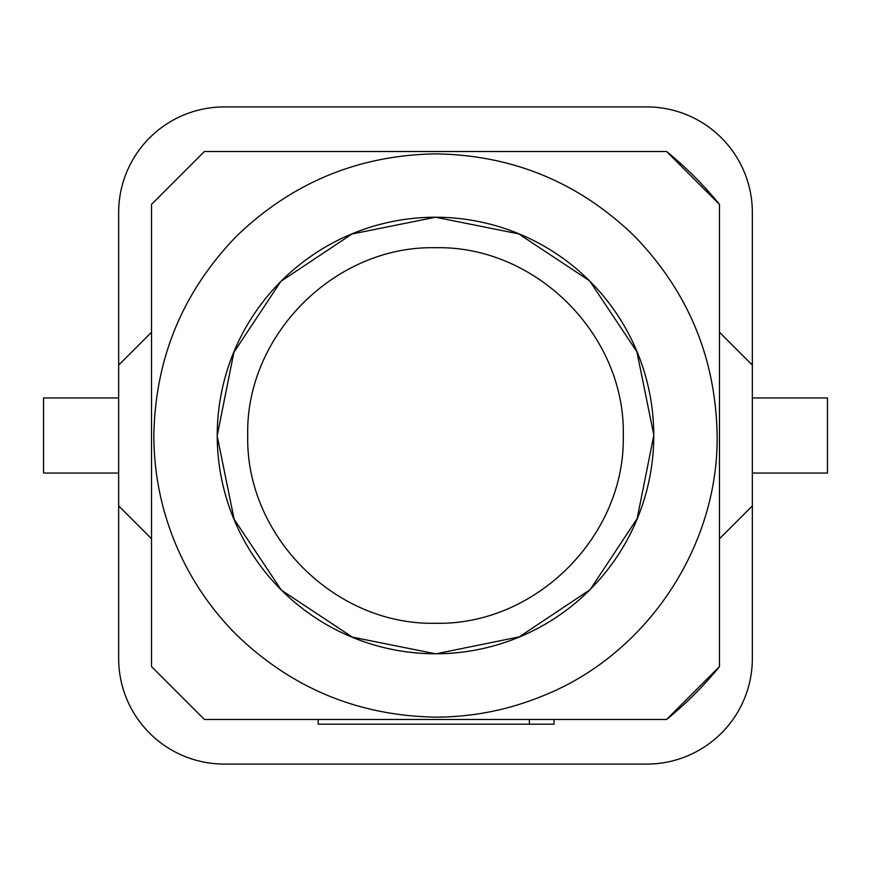 <?xml version="1.0" encoding="UTF-8"?>
<svg xmlns="http://www.w3.org/2000/svg" width="871" height="871" viewBox="0 0 871 871"><rect width="100%" height="100%" fill="white"/><g stroke="black" fill="none" stroke-linecap="round" stroke-linejoin="round"><path stroke-width="1.31" d="M383.588 223.618L383.022 223.629M118.652 397.949L43.55 397.949L43.55 473.051L118.652 473.051M666.598 151.51A366.136 366.136 -89.9 0 1 719.49 204.402L719.49 332.232L752.348 365.091L752.348 212.535A105.62 105.62 90 0 0 646.728 106.915L224.272 106.915A105.62 105.62 90 0 0 118.652 212.535L118.652 365.091L151.51 332.232L118.652 365.091L118.652 505.909L151.51 538.768L151.51 666.598L151.51 204.413L204.402 151.51L666.587 151.51L719.49 204.402L719.49 666.587L666.587 719.49L204.413 719.49L151.51 666.587M752.348 473.051L827.45 473.051L827.45 397.949L752.348 397.949M118.652 505.909L118.652 658.465A105.62 105.62 90 0 0 224.272 764.085L646.728 764.085A105.62 105.62 90 0 0 752.348 658.465L752.348 505.909L719.49 538.768L752.348 505.909L752.348 365.091L719.49 332.232M554.021 719.49L554.021 724.182L318.155 724.182L318.155 719.49L204.402 719.49M435.5 623.266C535.861 625.585 625.585 535.861 623.266 435.5C625.585 335.139 535.861 245.415 435.5 247.734C335.139 245.415 245.415 335.139 247.734 435.5C245.415 535.861 335.139 625.585 435.5 623.266M589.351 280.669L518.659 233.864L435.5 217.227L352.026 234.005L281.159 281.159M280.68 281.638L233.874 352.341L217.227 435.5M217.227 436.175L234.136 519.268L281.159 589.841M281.638 590.32L352.352 637.126L435.5 653.773M436.175 653.773L519.268 636.875L589.841 589.841M590.32 589.362L637.126 518.659L653.773 435.5M653.773 434.825L636.875 351.732L589.841 281.159M435.5 217.227A218.273 218.273 -90 0 1 624.529 544.636A218.273 218.273 -90 0 1 246.471 544.636A218.273 218.273 -90 0 1 435.5 217.227M717.138 435.5C715.777 358.264 688.286 291.883 634.654 236.346C579.171 182.496 512.79 155.005 435.5 153.862C358.351 155.201 291.97 182.692 236.346 236.346C182.703 291.959 155.201 358.34 153.862 435.5C153.917 472.79 161.07 508.718 175.3 543.275C189.682 577.789 210.031 608.241 236.346 634.654C291.861 688.264 358.242 715.755 435.5 717.138C472.822 717.073 508.751 709.919 543.275 695.7C646.718 654.426 718.499 546.792 717.138 435.5M719.49 666.598A366.136 366.136 -90 0 1 666.598 719.49L552.845 719.49M529.383 719.49L529.383 724.182"/></g></svg>
